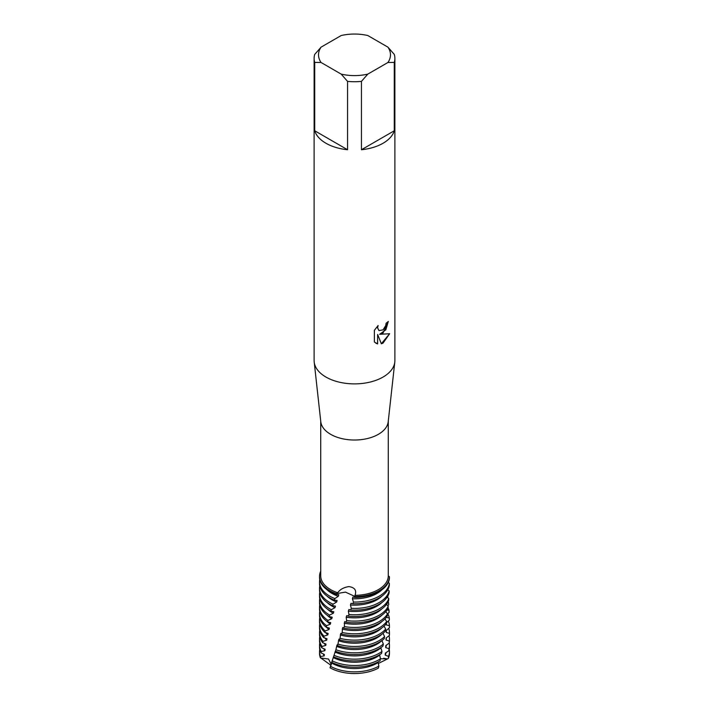<?xml version="1.0" encoding="UTF-8"?>
<svg xmlns="http://www.w3.org/2000/svg" width="709" height="709" viewBox="0 0 709 709"><rect width="100%" height="100%" fill="white"/><g stroke="black" fill="none" stroke-linecap="round" stroke-linejoin="round"><path stroke-width="1.06" d="M331.289 662.747L331.307 664.546L328.551 659.033L320.441 657.943L320.592 656.578L324.19 655.86L324.368 654.46L321.044 652.892L321.23 651.527L324.908 650.667L325.121 649.258L321.789 647.813L322.019 646.448L325.75 645.438L326.007 644.029L322.684 642.709L322.95 641.335A34.971 20.189 180 0 1 319.529 632.623A34.971 20.189 180 0 1 319.759 630.31M387.929 47.148L394.284 54.407A40.386 23.317 180 0 1 394.886 58.422L394.886 360.571A40.386 23.317 180 0 1 394.798 362.051L388.204 421.766A33.775 19.497 180 0 1 378.384 434.307A33.775 19.497 180 0 1 342.571 438.765A33.775 19.497 180 0 1 320.796 421.766L314.202 362.051A40.386 23.317 180 0 1 314.114 360.571L314.114 58.422A40.386 23.317 180 0 1 314.716 54.407L321.071 47.148L341.206 35.521A35.982 20.774 180 0 1 367.794 35.521L387.929 47.148A35.982 20.774 180 0 1 387.929 62.498L394.284 62.427L394.284 130.775A40.386 23.317 180 0 1 383.055 143.245A40.386 23.317 180 0 1 361.448 149.732L361.448 81.384A40.386 23.317 180 0 1 347.552 81.384L347.552 149.732A40.386 23.317 180 0 1 314.716 130.775L314.716 62.427A40.386 23.317 180 0 1 314.114 58.422M337.706 592.751C339.974 589.454 343.705 587.406 348.872 586.6C354.784 587.46 356.822 590.375 354.996 595.33L355.227 596.579L345.451 592.112L336.394 593.663L337.706 592.751A33.775 19.497 180 0 1 320.725 575.832L320.725 421.146M328.001 620.428A34.971 20.189 180 0 1 319.529 607.259L319.529 608.96A34.971 20.189 0 0 0 327.593 621.855L328.001 620.428L331.794 618.7L332.202 617.229L329.153 616.529L329.596 615.084L333.363 613.214L333.806 611.725L330.855 611.149L331.325 609.687L335.002 607.657L335.446 606.142L332.601 605.672L333.07 604.183L336.651 602.003L337.094 600.47L334.364 600.098L334.843 598.582L338.326 596.269L338.787 594.718L336.146 594.434L336.394 593.663L345.451 592.112L355.227 596.579A34.971 20.189 180 0 0 379.226 590.668A34.971 20.189 180 0 0 389.463 576.816A34.971 20.189 180 0 1 379.226 590.668A34.971 20.189 180 0 1 355.227 596.579L354.961 597.439A34.971 20.189 0 0 0 379.226 591.528A34.971 20.189 0 0 0 389.454 577.835L389.463 576.816L388.275 575.77A33.775 19.497 180 0 1 388.275 575.832A33.775 19.497 180 0 1 378.384 589.622A33.775 19.497 180 0 1 354.996 595.33M394.798 362.051A40.386 23.317 180 0 1 383.055 377.055A40.386 23.317 180 0 1 340.24 382.381A40.386 23.317 180 0 1 314.202 362.051M383.055 332.991L379.59 334.311L389.649 333.735L383.055 343.094L381.353 343.812L377.631 334.435L377.631 343.918L374.379 342.013L374.379 330.305L378.119 325.528L377.613 327.85L379.005 330.624L383.055 329.845L385.696 325.661L386.086 323.233A40.386 23.317 0 0 0 388.346 321.425L383.055 332.991M383.658 658.253L387.451 658.936L378.26 663.518M388.293 321.469L385.838 329.827L379.59 334.311M378.978 330.607L377.56 327.824L378.012 325.635M375.885 343.209L377.578 343.892L377.631 334.435M381.336 343.776L389.587 333.753M386.361 622.892L386.361 624.921L389.454 625.675L389.463 627.74L386.316 630.452L386.281 632.481L389.445 633.35L389.418 635.424L386.13 638.011L386.059 640.041L389.285 641.033L389.214 643.098L385.811 645.562L385.696 647.592L388.966 648.708L388.86 650.773L385.341 653.095L385.2 655.116L388.505 656.357L388.355 658.413L387.451 658.936L380.884 658.75M330.961 665.326L321.274 658.315M336.394 593.663A34.971 20.189 180 0 1 320.725 571.17A34.971 20.189 180 0 0 319.529 576.399A34.971 20.189 180 0 0 336.394 593.663M314.716 62.427L321.071 62.498A35.982 20.774 180 0 1 321.071 47.148M321.071 62.498L341.206 74.126L347.552 81.384M361.448 81.384L367.794 74.126A35.982 20.774 180 0 1 341.206 74.126M367.794 74.126L387.929 62.498M394.886 58.422A40.386 23.317 180 0 1 394.284 62.427M347.552 149.732L314.716 130.775M394.284 130.775L361.448 149.732M378.845 666.15L378.154 662.516A31.861 18.399 180 0 1 331.972 663.199A31.861 18.399 180 0 1 331.759 663.075L329.995 667.763A34.971 20.189 180 0 0 378.393 668.1L378.845 666.15A34.971 20.189 180 0 1 330.438 666.309M378.154 662.516L378.287 661.816M334.843 598.582A34.971 20.189 180 0 1 329.774 596.163A34.971 20.189 180 0 1 319.529 581.885A34.971 20.189 180 0 1 319.759 579.563M338.326 596.269A31.861 18.399 180 0 1 331.972 593.424A31.861 18.399 180 0 1 327.035 589.746M389.374 583.365A34.971 20.189 180 0 1 379.226 596.163A34.971 20.189 180 0 1 353.472 602.065L352.896 603.758A34.971 20.189 0 0 0 379.226 597.864A34.971 20.189 0 0 0 389.33 585.404L389.374 583.365L388.293 582.435M319.529 576.399L319.529 577.25A34.971 20.189 0 0 0 329.774 591.528A34.971 20.189 0 0 0 336.146 594.434M319.529 581.885L319.529 583.596A34.971 20.189 0 0 0 329.774 597.864A34.971 20.189 0 0 0 334.364 600.098M336.651 602.003A31.861 18.399 180 0 1 331.972 599.77A31.861 18.399 180 0 1 327.035 596.083M333.07 604.183A34.971 20.189 180 0 1 329.774 602.499A34.971 20.189 180 0 1 319.529 588.231A34.971 20.189 180 0 1 319.759 585.909M389.144 590.96A34.971 20.189 180 0 1 379.226 602.499A34.971 20.189 180 0 1 351.283 608.331L350.671 610.006A34.971 20.189 0 0 0 379.226 604.21A34.971 20.189 0 0 0 389.055 593.016L389.144 590.96L387.823 589.711M319.529 588.231L319.529 589.932A34.971 20.189 0 0 0 329.774 604.21A34.971 20.189 0 0 0 332.601 605.672M335.002 607.657A31.861 18.399 180 0 1 331.972 606.115A31.861 18.399 180 0 1 327.035 602.428M331.325 609.687A34.971 20.189 180 0 1 329.774 608.845A34.971 20.189 180 0 1 319.529 594.567A34.971 20.189 180 0 1 319.759 592.254M388.762 598.6A34.971 20.189 180 0 1 379.226 608.845A34.971 20.189 180 0 1 348.97 614.508L348.332 616.148A34.971 20.189 0 0 0 379.226 610.555A34.971 20.189 0 0 0 388.629 600.665L388.762 598.6L387.256 596.996M319.529 594.567L319.529 596.278A34.971 20.189 0 0 0 329.774 610.555A34.971 20.189 0 0 0 330.855 611.149M333.363 613.214A31.861 18.399 180 0 1 331.972 612.461A31.861 18.399 180 0 1 327.035 608.774M388.213 606.275A34.971 20.189 180 0 1 379.226 615.19A34.971 20.189 180 0 1 346.604 620.579L345.983 622.201A34.971 20.189 0 0 0 379.226 616.892A34.971 20.189 0 0 0 388.036 608.34L388.213 606.275L386.573 604.316M387.947 595.028L387.743 597.536M387.77 602.499L388.559 602.685L388.692 604.742L387.743 605.743M388.151 601.764A34.971 20.189 180 0 1 388.559 602.685M387.504 613.923A34.971 20.189 180 0 1 379.226 621.527A34.971 20.189 180 0 1 344.326 626.57L343.732 628.174A34.971 20.189 0 0 0 379.226 623.238A34.971 20.189 0 0 0 387.291 615.97L387.504 613.923L385.802 611.619M319.529 607.259A34.971 20.189 180 0 1 319.759 604.937M387.114 609.908L389.011 610.334L389.099 612.39L387.504 613.967M388.071 607.95A34.971 20.189 180 0 1 389.011 610.334M386.671 621.509A34.971 20.189 180 0 1 379.226 627.873A34.971 20.189 180 0 1 342.146 632.481L341.57 634.059A34.971 20.189 0 0 0 379.226 629.583A34.971 20.189 0 0 0 386.423 623.548L386.671 621.509L384.952 618.886M319.529 613.595L319.529 615.306A34.971 20.189 0 0 0 326.175 627.146L326.539 625.728A34.971 20.189 180 0 1 319.529 613.595A34.971 20.189 180 0 1 319.759 611.282M386.308 617.353L389.303 618L389.356 620.065L386.52 622.724M387.761 613.702A34.971 20.189 180 0 1 389.303 618M385.696 629.069A34.971 20.189 180 0 1 379.226 634.218A34.971 20.189 180 0 1 340.01 638.313L339.451 639.872A34.971 20.189 0 0 0 379.226 635.92A34.971 20.189 0 0 0 385.404 631.09L385.696 629.069L384.021 626.127M319.529 619.941L319.529 621.651A34.971 20.189 0 0 0 324.882 632.375L325.218 630.975A34.971 20.189 180 0 1 319.529 619.941A34.971 20.189 180 0 1 319.759 617.628M386.361 624.283L386.361 624.921M388.266 621.031A34.971 20.189 180 0 1 389.454 625.675M384.579 636.585A34.971 20.189 180 0 1 379.226 640.564A34.971 20.189 180 0 1 337.945 644.064L337.395 645.598A34.971 20.189 0 0 0 379.226 642.265A34.971 20.189 0 0 0 384.26 638.596L384.579 636.585L383.002 633.341M319.529 626.286L319.529 627.988A34.971 20.189 0 0 0 323.712 637.568L324.013 636.177A34.971 20.189 180 0 1 319.529 626.286A34.971 20.189 180 0 1 319.759 623.964M386.361 630.407L386.361 631.161A31.861 18.399 180 0 1 386.281 632.481M388.683 628.369A34.971 20.189 180 0 1 389.471 632.623A34.971 20.189 180 0 1 389.445 633.35M383.33 644.047A34.971 20.189 180 0 1 379.226 646.9A34.971 20.189 180 0 1 335.933 649.736L335.41 651.252A34.971 20.189 0 0 0 379.226 648.611A34.971 20.189 0 0 0 382.975 646.05L383.33 644.047L381.912 640.528A31.861 18.399 180 0 1 336.624 646.395L335.933 649.736M319.529 632.623L319.529 634.333A34.971 20.189 0 0 0 322.684 642.709M389.418 635.424A34.971 20.189 0 0 0 389.471 634.333L389.471 632.623M386.361 637.816A31.861 18.399 180 0 1 386.059 640.041M389.011 635.716A34.971 20.189 180 0 1 389.471 638.969A34.971 20.189 180 0 1 389.285 641.033M389.471 638.969L389.471 640.679A34.971 20.189 180 0 1 389.214 643.098M386.281 645.199A31.861 18.399 180 0 1 385.696 647.592M389.241 642.992A34.971 20.189 180 0 1 389.471 645.314A34.971 20.189 180 0 1 388.966 648.708M389.471 645.314L389.471 647.016A34.971 20.189 180 0 1 388.86 650.773M386.095 652.564A31.861 18.399 180 0 1 385.2 655.116M389.241 649.338A34.971 20.189 180 0 1 389.471 651.66A34.971 20.189 180 0 1 388.505 656.357M389.471 651.66L389.471 653.361A34.971 20.189 180 0 1 388.355 658.413M333.735 656.153L331.697 662.321A34.971 20.189 180 0 0 380.033 660.815L380.458 658.838L379.607 654.726M335.499 651.004L333.505 656.826A34.971 20.189 180 0 0 381.566 653.459L381.956 651.474L380.822 647.627M354.961 597.439L352.887 597.084L352.391 598.777L353.472 602.065M352.896 603.758L350.99 603.341L350.45 605.007L351.283 608.331M350.671 610.006L348.925 609.51L348.358 611.158L348.97 614.508M348.332 616.148L346.781 615.589L346.205 617.211L346.604 620.579M345.983 622.201L344.68 621.58L344.326 626.57M343.732 628.174L342.695 627.518L342.146 632.481M341.57 634.068L340.772 633.367L340.01 638.313M339.451 639.872L338.911 639.155L337.945 644.064M337.395 645.598L337.103 644.862L336.624 646.395M332.158 661.603L331.759 663.075M322.95 641.335L326.725 640.183L327.009 638.756L323.712 637.568M324.013 636.177L327.824 634.874L328.134 633.447L324.882 632.375M325.218 630.975L329.029 629.53L329.375 628.085L326.175 627.146M326.539 625.728L330.359 624.142L330.731 622.679L327.593 621.855M327.035 615.111A31.861 18.399 180 0 0 331.794 618.7L332.202 617.229M320.441 657.943A34.971 20.189 180 0 1 319.529 653.361L319.529 651.66A34.971 20.189 180 0 1 319.759 649.338M320.592 656.578A34.971 20.189 180 0 1 319.529 651.66M324.19 655.86A31.861 18.399 180 0 1 323.286 653.893M321.044 652.892A34.971 20.189 180 0 1 319.529 647.016L319.529 645.314A34.971 20.189 180 0 1 319.759 642.992M321.23 651.527A34.971 20.189 180 0 1 319.529 645.314M380.458 658.838A34.971 20.189 180 0 1 332.175 660.85M324.908 650.667A31.861 18.399 180 0 1 323.712 648.593M379.519 655.24A31.861 18.399 180 0 1 333.292 657.571M321.789 647.813A34.971 20.189 180 0 1 319.529 640.679L319.529 638.969A34.971 20.189 180 0 1 319.759 636.655M322.019 646.448A34.971 20.189 180 0 1 319.529 638.969M381.956 651.474A34.971 20.189 180 0 1 334.01 655.329M325.75 645.438A31.861 18.399 180 0 1 324.243 643.276M380.777 647.911A31.861 18.399 180 0 1 334.914 652.014M326.725 640.183A31.861 18.399 180 0 1 324.882 637.94M327.824 634.874A31.861 18.399 180 0 1 325.617 632.588M381.965 634.138A31.861 18.399 180 0 1 338.415 640.697M329.029 629.53A31.861 18.399 180 0 1 326.459 627.208M381.965 627.802A31.861 18.399 180 0 1 340.267 634.936M330.359 624.142A31.861 18.399 180 0 1 327.035 621.456M381.965 621.456A31.861 18.399 180 0 1 342.172 629.096M381.965 615.111A31.861 18.399 180 0 1 344.14 623.184M329.596 615.084A34.971 20.189 180 0 1 319.529 600.913L319.529 602.623A34.971 20.189 0 0 0 329.153 616.529M319.529 600.913A34.971 20.189 180 0 1 319.759 598.591M381.965 608.774A31.861 18.399 180 0 1 346.205 617.211M381.965 602.428A31.861 18.399 180 0 1 348.358 611.158M381.965 596.083A31.861 18.399 180 0 1 350.45 605.007M381.965 589.746A31.861 18.399 180 0 1 352.391 598.777M388.275 575.832L388.275 421.146"/></g></svg>
